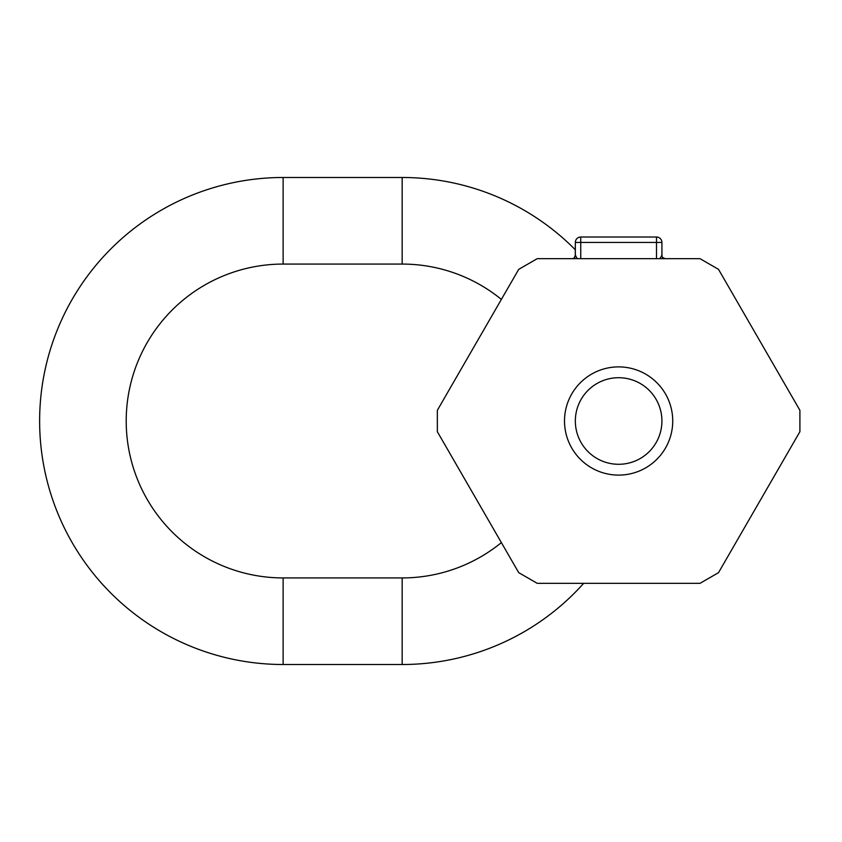 <?xml version="1.0" encoding="UTF-8"?>
<svg xmlns="http://www.w3.org/2000/svg" width="842" height="842" viewBox="0 0 842 842"><rect width="100%" height="100%" fill="white"/><g stroke="black" fill="none" stroke-linecap="round" stroke-linejoin="round"><path stroke-width="1.26" d="M537.249 258.662L518.725 269.356L437.345 410.307L437.345 431.693L518.725 572.644L537.249 583.338L699.997 583.338L718.521 572.644L799.9 431.693L799.9 410.307L718.521 269.356L699.997 258.662L537.249 258.662M569.918 258.662L572.086 258.662A3.242 3.242 0 0 0 575.339 255.421L575.339 242.433L656.507 242.433L656.507 258.662M575.654 255.421L575.286 256.189M575.244 256.178A3.242 3.242 0 0 1 574.265 257.831M575.286 255.968L575.339 242.433A5.41 5.41 0 0 1 580.748 237.023L580.748 258.662M661.959 255.968L661.917 242.433L661.917 255.421L659.886 258.662M661.591 255.421L661.959 256.189M662.665 257.494L665.159 258.662A3.242 3.242 0 0 1 661.917 255.421A3.242 3.242 0 0 0 665.159 258.662A3.242 3.242 0 0 1 662.749 257.589M661.917 242.433L656.507 242.433L656.507 237.023A5.41 5.41 0 0 1 661.917 242.433A5.41 5.41 0 0 0 656.507 237.023L580.748 237.023A5.41 5.41 0 0 0 575.339 242.433L575.339 255.421L574.17 257.905M577.359 258.662L575.339 255.421M672.737 421A54.109 54.109 0 0 0 618.628 366.891A54.109 54.109 0 0 0 564.508 421A54.109 54.109 0 0 0 618.628 475.109A54.109 54.109 0 0 0 672.737 421M661.917 421A43.289 43.289 0 0 0 618.628 377.711A43.289 43.289 0 0 0 575.339 421A43.289 43.289 0 0 0 618.628 464.289A43.289 43.289 0 0 0 661.917 421M575.339 249.8A243.506 243.506 0 0 0 402.171 177.494L283.123 177.494A243.506 243.506 0 0 0 39.627 421A243.506 243.506 0 0 0 283.123 664.506L402.171 664.506A243.506 243.506 0 0 0 583.674 583.338M501.379 299.405A156.928 156.928 0 0 0 402.171 264.072L283.123 264.072A156.928 156.928 0 0 0 126.205 421A156.928 156.928 0 0 0 283.123 577.928L402.171 577.928A156.928 156.928 0 0 0 501.379 542.595M283.123 577.928L283.123 664.506M283.123 264.072L283.123 177.494M402.171 264.072L402.171 177.494M402.171 577.928L402.171 664.506"/></g></svg>
